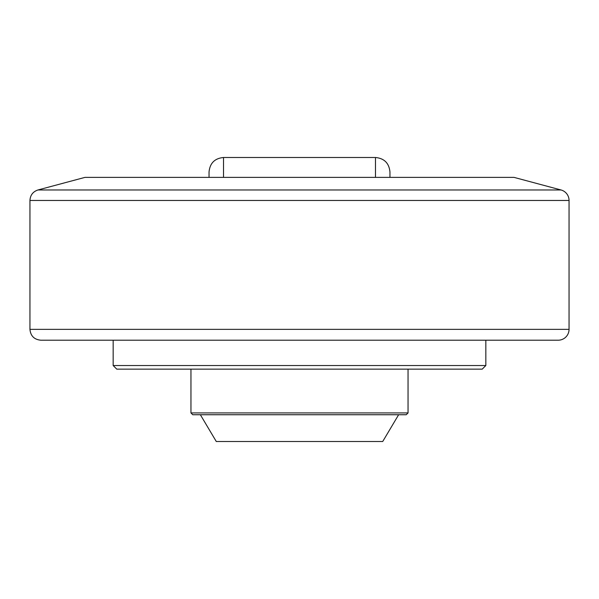<?xml version="1.0" encoding="UTF-8"?>
<svg xmlns="http://www.w3.org/2000/svg" width="599" height="599" viewBox="0 0 599 599"><rect width="100%" height="100%" fill="white"/><g stroke="black" fill="none" stroke-linecap="round" stroke-linejoin="round"><path stroke-width="0.9" d="M485.834 365.532L113.166 365.532L116.783 369.149L482.217 369.149L485.834 365.532L485.834 340.202M569.05 329.353L29.95 329.353C30.594 335.942 34.21 339.558 40.807 340.202L558.193 340.202A10.857 10.857 0 0 0 569.05 329.353L569.05 200.455A10.857 10.857 0 0 0 561.008 189.965L37.992 189.965C32.952 191.65 30.272 195.147 29.95 200.455L569.05 200.455M37.992 189.965L84.946 177.386L514.054 177.386L561.008 189.965M200.366 414.74L216.284 441.508L382.716 441.508L398.635 414.74M408.046 412.928L190.954 412.928L192.766 414.74L406.234 414.74L408.046 412.928L408.046 369.149M223.517 177.386L223.517 157.492C214.727 158.346 209.905 163.168 209.044 171.958L209.044 177.386M389.956 177.386L389.956 171.958C389.095 163.168 384.273 158.346 375.483 157.492L375.483 177.386M113.166 365.532L113.166 340.202M29.95 329.353L29.95 200.455M190.954 412.928L190.954 369.149M223.517 157.492L375.483 157.492"/></g></svg>
